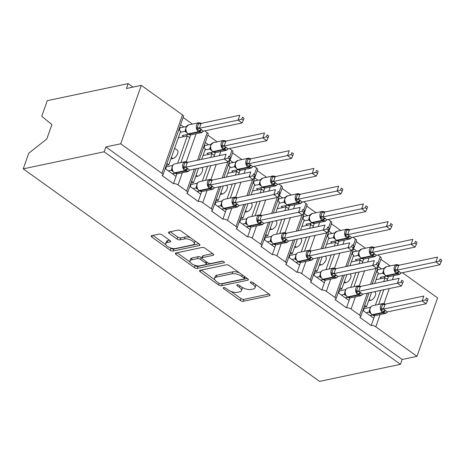 <?xml version="1.0" encoding="UTF-8"?>
<svg xmlns="http://www.w3.org/2000/svg" width="465" height="465" viewBox="0 0 465 465"><rect width="100%" height="100%" fill="white"/><g stroke="black" fill="none" stroke-linecap="round" stroke-linejoin="round"><path stroke-width="0.7" d="M223.648 287.632A1.564 0.657 -160.6 0 0 223.258 287.893A1.564 0.657 -160.6 0 0 223.712 288.626L240.236 300.483A2.238 0.942 -160.6 0 0 243.253 301.291L269.479 295.763A2.238 0.942 -160.6 0 0 270.031 295.391A2.238 0.942 -160.6 0 0 269.38 294.339L252.855 282.488A1.564 0.657 -160.6 0 0 250.745 281.918A1.564 0.657 -160.6 0 0 250.362 282.179A1.564 0.657 -160.6 0 0 250.815 282.918L252.954 284.452A7.149 3.011 -160.6 0 1 255.035 287.806A7.149 3.011 -160.6 0 1 253.268 289.003L251.083 289.463A7.149 3.011 -160.6 0 1 241.445 286.876L239.306 285.341A1.564 0.657 -160.6 0 0 237.197 284.778A1.564 0.657 -160.6 0 0 236.807 285.039A1.564 0.657 -160.6 0 0 237.266 285.772L239.405 287.306A7.149 3.011 -160.6 0 1 241.486 290.666A7.149 3.011 -160.6 0 1 239.719 291.857L237.534 292.316A7.149 3.011 -160.6 0 1 227.891 289.73L225.752 288.195A1.564 0.657 -160.6 0 0 223.648 287.632M162.093 234.895A2.238 0.942 -160.6 0 0 159.082 234.087L151.724 235.633A2.238 0.942 -160.6 0 0 151.172 236.011A2.238 0.942 -160.6 0 0 151.822 237.057L170.173 250.222A2.238 0.942 -160.6 0 0 173.189 251.03L199.415 245.503A2.238 0.942 -160.6 0 0 199.967 245.131A2.238 0.942 -160.6 0 0 199.316 244.079L180.966 230.913A2.238 0.942 -160.6 0 0 177.95 230.105L169.062 231.983A2.238 0.942 -160.6 0 0 168.51 232.355A2.238 0.942 -160.6 0 0 169.161 233.401L177.014 239.039A2.238 0.942 -160.6 0 0 180.031 239.847L184.436 238.917A5.981 2.517 -160.6 0 1 191.074 240.225A5.981 2.517 -160.6 0 1 194.236 243.887A5.981 2.517 -160.6 0 1 192.754 244.886L175.491 248.525A5.981 2.517 -160.6 0 1 168.853 247.211A5.981 2.517 -160.6 0 1 165.691 243.555A5.981 2.517 -160.6 0 1 167.168 242.556L170.051 241.951A2.238 0.942 -160.6 0 0 170.603 241.573A2.238 0.942 -160.6 0 0 169.952 240.527L162.093 234.895M400.441 364.333L104.154 151.793L23.25 168.847L319.536 381.387L400.441 364.333L402.155 359.468L417 356.335L375.807 326.785A3.418 1.436 -160.6 0 0 371.204 325.552L359.794 317.368A3.418 1.436 19.4 0 0 360.637 316.799A3.418 1.436 19.4 0 0 359.643 315.194L351.087 309.056A3.418 1.436 -160.6 0 0 346.483 307.818L335.079 299.634A3.418 1.436 19.4 0 0 335.922 299.065A3.418 1.436 19.4 0 0 334.928 297.461L326.372 291.322A3.418 1.436 -160.6 0 0 321.768 290.09L310.358 281.906A3.418 1.436 19.4 0 0 311.207 281.337A3.418 1.436 19.4 0 0 310.207 279.732L301.651 273.594A3.418 1.436 -160.6 0 0 297.048 272.356L285.644 264.172A3.418 1.436 19.4 0 0 286.487 263.603A3.418 1.436 19.4 0 0 285.493 261.998L276.937 255.86A3.418 1.436 -160.6 0 0 272.333 254.628L260.923 246.444A3.418 1.436 19.4 0 0 261.772 245.875A3.418 1.436 19.4 0 0 260.778 244.27L252.222 238.132A3.418 1.436 -160.6 0 0 247.618 236.894L236.208 228.716A3.418 1.436 19.4 0 0 237.051 228.141A3.418 1.436 19.4 0 0 236.057 226.536L227.501 220.404A3.418 1.436 -160.6 0 0 222.898 219.166L211.494 210.982A3.418 1.436 19.4 0 0 212.336 210.413A3.418 1.436 19.4 0 0 211.343 208.808L202.787 202.67A3.418 1.436 -160.6 0 0 198.183 201.438L186.773 193.254A3.418 1.436 19.4 0 0 187.622 192.684A3.418 1.436 19.4 0 0 186.622 191.08L178.066 184.942A3.418 1.436 -160.6 0 0 173.462 183.704L162.058 175.52A3.418 1.436 19.4 0 0 162.901 174.95A3.418 1.436 19.4 0 0 161.907 173.346L120.714 143.795L141.29 85.357L126.445 88.484L128.16 83.613L133.019 87.1M200.095 270.334A2.238 0.942 -160.6 0 0 199.537 270.706A2.238 0.942 -160.6 0 0 200.188 271.752L218.544 284.917A2.238 0.942 -160.6 0 0 221.555 285.725L247.781 280.197A2.238 0.942 -160.6 0 0 248.333 279.825A2.238 0.942 -160.6 0 0 247.682 278.773L229.332 265.614A2.238 0.942 -160.6 0 0 226.321 264.806L200.095 270.334M194.358 267.573L176.008 254.407A2.238 0.942 -160.6 0 1 175.357 253.355A2.238 0.942 -160.6 0 1 175.91 252.983L202.136 247.456A2.238 0.942 -160.6 0 1 205.146 248.264L213.005 253.896A2.238 0.942 -160.6 0 1 213.656 254.948A2.238 0.942 -160.6 0 1 213.098 255.32L202.467 257.564A2.238 0.942 -160.6 0 0 201.909 257.935A2.238 0.942 -160.6 0 0 202.56 258.988L207.774 262.725A2.238 0.942 -160.6 0 0 210.785 263.533L221.857 261.196A1.564 0.657 -160.6 0 1 223.595 261.539A1.564 0.657 -160.6 0 1 224.421 262.498A1.564 0.657 -160.6 0 1 224.037 262.76L197.369 268.381A2.238 0.942 -160.6 0 1 194.358 267.573L195.044 265.62L194.277 265.067M183.785 127.055L180.577 124.754M192.429 124.103L183.152 117.447M190.656 134.897L189.691 137.634L187.314 135.931L177.682 163.279M189.691 137.634L180.897 162.605M174.637 148.254L177.322 150.178A5.01 2.587 125.7 0 1 177.177 154.671A5.01 2.587 125.7 0 1 172.893 158.536L170.864 158.96M187.314 135.931L178.31 137.826M176.933 173.858L173.462 183.704M176.037 176.398L165.145 168.586M208.506 144.789L205.298 142.482M217.143 141.837L207.867 135.181M215.371 152.625L214.406 155.362L212.028 153.659L210.692 157.455M207.582 166.296L202.397 181.013M214.406 155.362L213.906 156.775M210.796 165.616L205.611 180.333M201.56 167.563L202.037 167.912A5.01 2.587 125.7 0 1 201.891 172.405A5.01 2.587 125.7 0 1 197.608 176.264L195.585 176.694M212.028 153.659L203.025 155.554M201.653 191.586L198.183 201.438M200.752 194.132L189.859 186.314M233.221 162.518L230.012 160.216M241.864 159.565L232.587 152.909M240.085 170.353L239.126 173.096L236.749 171.387L235.412 175.183M232.297 184.024L227.112 198.741M239.126 173.096L238.626 174.509M235.511 183.35L230.332 198.067M226.275 185.297L226.757 185.64A5.01 2.587 125.7 0 1 226.612 190.133A5.01 2.587 125.7 0 1 222.328 193.998L220.3 194.422M236.749 171.387L227.745 173.288M226.368 209.314L222.898 219.166M225.473 211.86L214.58 204.048M257.941 180.246L254.733 177.944M266.579 177.293L257.302 170.643M264.806 188.087L263.841 190.824L261.464 189.121L260.127 192.917M257.011 201.758L251.832 216.475M263.841 190.824L263.341 192.237M260.231 201.078L255.047 215.795M250.99 203.025L251.472 203.374A5.01 2.587 125.7 0 1 251.327 207.867A5.01 2.587 125.7 0 1 247.043 211.726L245.014 212.156M261.464 189.121L252.46 191.016M251.083 227.048L247.618 236.894M250.187 229.594L239.295 221.776M282.656 197.98L279.448 195.678M291.299 195.027L282.023 188.371M289.521 205.815L288.556 208.558L286.178 206.849L284.847 210.645M281.732 219.486L276.547 234.203M288.556 208.558L288.062 209.971M284.946 218.812L279.761 233.529M275.71 220.759L276.193 221.102A5.01 2.587 125.7 0 1 276.047 225.595A5.01 2.587 125.7 0 1 271.763 229.46L269.735 229.884M286.178 206.849L277.175 208.75M275.803 244.776L272.333 254.628M274.908 247.322L264.01 239.51M307.377 215.708L304.162 213.406M316.014 212.755L306.737 206.1M314.241 223.549L313.276 226.286L310.899 224.583L309.562 228.379M306.447 237.22L301.268 251.937M313.276 226.286L312.776 227.699M309.667 236.54L304.482 251.257M300.425 238.487L300.907 238.83A5.01 2.587 125.7 0 1 300.762 243.329A5.01 2.587 125.7 0 1 296.478 247.188L294.45 247.618M310.899 224.583L301.895 226.478M300.518 262.51L297.048 272.356M299.623 265.05L288.73 257.238M332.091 233.442L328.883 231.14M340.735 230.489L331.452 223.834M338.956 241.277L337.991 244.015L335.614 242.312L334.277 246.107M331.167 254.948L325.982 269.665M337.991 244.015L337.497 245.433M334.382 254.274L329.197 268.985M325.145 256.221L325.622 256.564A5.01 2.587 125.7 0 1 325.477 261.057A5.01 2.587 125.7 0 1 321.193 264.922L319.17 265.346M335.614 242.312L326.61 244.212M325.238 280.238L321.768 290.09M324.338 282.784L313.445 274.966M356.806 251.17L353.598 248.868M365.449 248.217L356.173 241.562M363.676 259.011L362.712 261.749L360.334 260.045L358.997 263.841M355.882 272.682L350.697 287.393M362.712 261.749L362.212 263.161M359.096 272.002L353.917 286.719M349.86 273.949L350.343 274.292A5.01 2.587 125.7 0 1 350.197 278.785A5.01 2.587 125.7 0 1 345.914 282.65L343.885 283.075M360.334 260.045L351.331 261.94M349.953 297.972L346.483 307.818M349.058 300.512L338.165 292.7M166.929 163.517L168.789 164.854L180.658 131.153L178.793 129.816M191.644 181.251L193.504 182.588L198.578 168.196M201.688 159.35L205.373 148.887L203.513 147.55M216.359 198.979L218.225 200.316L223.293 185.924M226.409 177.084L230.094 166.615L228.228 165.278M241.079 216.713L242.939 218.05L248.008 203.653M251.123 194.812L254.808 184.349L252.948 183.012M265.794 234.441L267.66 235.778L272.728 221.387M275.838 212.546L279.529 202.077L277.663 200.741M290.515 252.175L292.375 253.512L297.443 239.115M300.559 230.274L304.244 219.806L302.384 218.474M315.229 269.903L317.095 271.24L322.164 256.849M325.273 248.008L328.958 237.539L327.098 236.203M339.95 287.637L341.81 288.968L346.878 274.577M349.994 265.736L353.679 255.268L351.813 253.931M381.527 268.904L378.318 266.602M390.164 265.951L380.887 259.296M388.391 276.739L387.426 279.477L385.049 277.774L383.712 281.569M380.603 290.41L375.418 305.127M387.426 279.477L386.926 280.889M383.817 289.73L378.632 304.447M374.581 291.677L375.057 292.026A5.01 2.587 125.7 0 1 374.912 296.519A5.01 2.587 125.7 0 1 370.628 300.378L368.6 300.809M385.049 277.774L376.046 279.674M374.668 315.7L371.204 325.552M373.773 318.246L362.88 310.428M364.665 305.366L366.525 306.702L371.593 292.311M374.709 283.47L378.394 273.002L376.534 271.665M141.29 85.357L182.489 114.907A3.418 1.436 19.4 0 1 183.483 116.512L162.901 174.95M204.693 130.834L207.204 132.635A3.418 1.436 19.4 0 1 208.198 134.24L199.171 159.884M229.408 148.567L231.925 150.369A3.418 1.436 19.4 0 1 232.919 151.968L223.886 177.613M254.128 166.296L256.639 168.097A3.418 1.436 19.4 0 1 257.633 169.702L248.601 195.346M278.843 184.03L281.354 185.826A3.418 1.436 19.4 0 1 282.354 187.43L273.321 213.075M303.564 201.758L306.075 203.56A3.418 1.436 19.4 0 1 307.069 205.164L298.036 230.809M328.278 219.486L330.789 221.288A3.418 1.436 19.4 0 1 331.783 222.892L322.757 248.537M352.999 237.22L355.51 239.022A3.418 1.436 19.4 0 1 356.504 240.626L347.471 266.265M377.714 254.948L380.225 256.75A3.418 1.436 19.4 0 1 381.219 258.354L372.192 283.999M402.428 272.682L437.582 297.896L417 356.335M104.154 151.793L105.869 146.923L120.714 143.795M105.869 146.923L402.155 359.468M166.272 165.389L168.789 164.854M190.987 183.117L193.504 182.588M215.702 200.851L218.225 200.316M240.422 218.579L242.939 218.05M265.137 236.307L267.66 235.778M289.858 254.041L292.375 253.512M314.573 271.769L317.095 271.24M339.287 289.503L341.81 288.968M23.25 168.847L28.754 153.212L46.82 138.989L51.894 124.574L41.757 116.297L47.261 100.667L128.16 83.613M364.008 307.231L366.525 306.702M241.486 290.666L242.172 288.719A7.149 3.011 -160.6 0 0 241.905 287.19M255.035 287.806L255.721 285.859A7.149 3.011 -160.6 0 0 255.471 284.365M230.902 291.346L240.922 298.536A2.238 0.942 -160.6 0 0 243.939 299.344L268.991 294.06M221.235 283.772A2.238 0.942 -160.6 0 0 222.241 283.778L247.299 278.5M201.264 270.084L214.784 279.785M218.87 283.261A1.564 0.657 -160.6 0 0 220.98 283.824L244.003 278.977A1.564 0.657 -160.6 0 0 244.387 278.715A1.564 0.657 -160.6 0 0 243.933 277.977L241.678 276.361A7.149 3.011 -160.6 0 0 232.041 273.775L216.301 277.094A7.149 3.011 -160.6 0 0 214.534 278.285A7.149 3.011 -160.6 0 0 216.614 281.645L218.87 283.261M239.353 272.798A7.149 3.011 -160.6 0 0 232.727 271.827L232.041 273.775M214.534 278.285L215.219 276.338A7.149 3.011 -160.6 0 1 216.986 275.141L232.727 271.827M190.139 262.103L177.084 252.733M212.615 253.617L203.153 255.616A2.238 0.942 -160.6 0 0 202.595 255.988L201.909 257.935M222.723 261.231L198.055 266.433L197.369 268.381M191.429 259.889A5.981 2.517 -160.6 0 0 189.947 260.888A5.981 2.517 -160.6 0 0 193.109 264.544A5.981 2.517 -160.6 0 0 199.747 265.858L205.832 264.573A2.238 0.942 -160.6 0 0 206.384 264.201A2.238 0.942 -160.6 0 0 205.733 263.155L200.52 259.418A2.238 0.942 -160.6 0 0 197.509 258.604L191.429 259.889L192.115 257.941A5.981 2.517 -160.6 0 0 190.633 258.941L189.947 260.888M206.384 264.201L207.07 262.254A2.238 0.942 -160.6 0 0 207.076 262.225M192.115 257.941L198.195 256.657A2.238 0.942 -160.6 0 1 201.206 257.465L201.903 257.965M195.044 265.62A2.238 0.942 -160.6 0 0 198.055 266.433M165.691 243.555L166.377 241.608A5.981 2.517 -160.6 0 1 167.853 240.608L169.562 240.248M194.236 243.887L194.922 241.94A5.981 2.517 -160.6 0 0 194.789 240.835M190.394 237.679A5.981 2.517 -160.6 0 0 185.122 236.97L184.436 238.917M170.237 231.733L177.7 237.092A2.238 0.942 -160.6 0 0 180.716 237.9L185.122 236.97M170.219 247.816L170.858 248.275A2.238 0.942 -160.6 0 0 173.875 249.083L198.927 243.8M152.898 235.389L165.825 244.66M386.985 312.085A2.505 0.442 -150.6 0 0 387.13 312.259L385.886 313.334L380.771 309.667L382.916 303.581L384.695 303.877M425.76 299.908L427.347 301.041L428.033 299.094L426.446 297.96L425.76 299.908L422.127 300.919L426.091 303.761L387.299 311.939L383.334 309.097L422.127 300.919L423.842 296.054L385.113 304.215L383.398 309.086M426.446 297.96L428.033 299.094M382.916 303.581L385.113 304.215M366.089 312.73L369.041 312.108L369.646 309.742M363.345 310.765L364.095 308.644L370.39 307.319M363.63 308.312L364.095 308.644M370.053 315.572L372.43 315.072M370.634 313.393L369.041 312.108M369.704 310.556L370.163 312.532L372.308 314.985A1.139 0.587 -54.3 0 0 372.628 315.038A4.894 3.65 78.1 0 0 375.11 315.636L372.308 314.985M369.105 312.096L370.094 311.922M385.886 313.334L387.299 311.939M380.771 309.667L383.334 309.097M426.091 303.761L427.347 301.041M371.163 315.34L370.872 316.165M400.708 273.124A2.505 0.442 29.4 0 0 400.853 273.298L399.604 274.373L394.494 270.706L396.639 264.62L398.418 264.916M439.483 260.946L441.064 262.08L441.75 260.133L440.169 258.999L439.483 260.946L435.85 261.958L397.052 270.136L401.016 272.978L439.809 264.8L435.85 261.958L437.565 257.093L398.836 265.253L397.122 270.124M440.169 258.999L441.75 260.133M396.639 264.62L398.836 265.253M381.602 278.5L380.062 277.396L386.148 276.111M384.352 274.431L382.765 273.147L383.369 270.781M377.987 274.158L382.765 273.147M376.999 271.996L377.813 269.683L384.113 268.357M377.348 269.351L377.813 269.683M383.422 271.595L383.881 273.577L385.549 275.687A1.139 0.587 -54.3 0 0 385.874 275.733L386.345 276.076A4.894 3.65 78.1 0 0 388.833 276.675L399.22 274.49A4.894 3.65 -101.9 0 1 396.738 273.885L386.345 276.076A1.139 0.587 125.7 0 1 386.026 276.024L388.833 276.675M383.811 272.961L382.829 273.135M397.052 270.136L394.494 270.706M401.016 272.978L399.604 274.373M441.064 262.08L439.809 264.8M384.886 276.379L384.34 277.925M375.987 255.39A2.505 0.442 29.4 0 0 376.133 255.57L374.889 256.639L369.774 252.977L371.919 246.886L373.703 247.188M414.763 243.212L416.349 244.352L417.035 242.405L415.448 241.271L414.763 243.212L411.13 244.23L372.337 252.408L376.301 255.25L415.094 247.072L411.13 244.23L412.844 239.359L374.116 247.519L372.401 252.39M415.448 241.271L417.035 242.405M371.919 246.886L374.116 247.519M356.882 260.772L355.341 259.662L361.433 258.383M359.637 256.703L358.044 255.419L358.649 253.053M353.272 256.424L358.044 255.419M352.284 254.268L353.098 251.954L359.393 250.623M352.633 251.617L353.098 251.954M358.707 253.867L359.166 255.843L360.834 257.953A1.139 0.587 -54.3 0 0 361.154 258.005L361.63 258.342A4.894 3.65 78.1 0 0 364.112 258.947L374.505 256.756A4.894 3.65 -101.9 0 1 372.023 256.157L361.63 258.342A1.139 0.587 125.7 0 1 361.311 258.296L364.112 258.947M359.096 255.227L358.114 255.401M372.337 252.408L369.774 252.977M376.301 255.25L374.889 256.639M416.349 244.352L415.094 247.072M360.166 258.65L359.625 260.191M351.273 237.662A2.505 0.442 29.4 0 0 351.418 237.836L350.168 238.911L345.059 235.244L347.204 229.158L348.983 229.46M390.048 225.484L391.629 226.618L392.315 224.671L390.734 223.537L390.048 225.484L386.415 226.502L347.617 234.674L351.581 237.516L390.373 229.338L386.415 226.502L388.13 221.631L349.401 229.791L347.686 234.662M390.734 223.537L392.315 224.671M347.204 229.158L349.401 229.791M332.167 243.038L330.627 241.934L336.712 240.649M334.922 238.969A2.505 1.296 -54.3 0 0 334.916 238.969L333.329 237.691L333.934 235.319M328.552 238.696L333.329 237.691M327.563 236.54L328.383 234.221L334.678 232.895M327.912 233.889L328.383 234.221M333.986 236.139L334.445 238.109L336.119 240.225A1.139 0.587 -54.3 0 0 336.439 240.271L336.91 240.614A4.894 3.65 78.1 0 0 339.398 241.219L349.79 239.027A4.894 3.65 -101.9 0 1 347.303 238.423L336.91 240.614A1.139 0.587 125.7 0 1 336.59 240.568L339.398 241.219M334.376 237.499L333.393 237.673M347.617 234.674L345.059 235.244M351.581 237.516L350.168 238.911M391.629 226.618L390.373 229.338M335.451 240.917L334.905 242.463M326.558 219.928A2.505 0.442 29.4 0 0 326.697 220.108L325.454 221.183L320.344 217.515L322.483 211.43L324.268 211.726M365.333 207.75L366.914 208.89L367.6 206.942L366.013 205.809L365.333 207.75L361.694 208.768L322.902 216.946L326.866 219.788L365.659 211.61L361.694 208.768L363.409 203.897L324.686 212.063L322.972 216.928M366.013 205.809L367.6 206.942M322.483 211.43L324.686 212.063M307.452 225.31L305.912 224.206L311.998 222.921M310.202 221.241L308.609 219.957L309.219 217.591M303.837 220.962L308.609 219.957M302.849 218.806L303.662 216.492L309.957 215.161M303.197 216.155L303.662 216.492M309.272 218.405L309.731 220.381L311.399 222.491A1.139 0.587 -54.3 0 0 311.719 222.543L312.195 222.886A4.894 3.65 78.1 0 0 314.683 223.485L325.07 221.294A4.894 3.65 -101.9 0 1 322.588 220.695L312.195 222.886A1.139 0.587 125.7 0 1 311.875 222.834L314.683 223.485M309.661 219.765L308.679 219.939M322.902 216.946L320.344 217.515M326.866 219.788L325.454 221.183M366.914 208.89L365.659 211.61M310.73 223.188L310.19 224.729M301.837 202.199A2.505 0.442 29.4 0 0 301.983 202.38L300.733 203.449L295.624 199.781L297.769 193.696L299.547 193.998M340.613 190.022L342.194 191.156L342.879 189.214L341.298 188.075L340.613 190.022L336.98 191.039L298.181 199.212L302.145 202.054L340.938 193.882L336.98 191.039L338.694 186.169L299.966 194.329L298.251 199.2M341.298 188.075L342.879 189.214M297.769 193.696L299.966 194.329M282.732 207.576L281.191 206.472L287.283 205.187M285.487 203.507L283.894 202.229L284.499 199.857M279.122 203.234L283.894 202.229M278.128 201.078L278.948 198.758L285.243 197.433M278.477 198.427L278.948 198.758M284.551 200.677L285.01 202.647L286.684 204.763A1.139 0.587 -54.3 0 0 287.004 204.809L287.48 205.152A4.894 3.65 78.1 0 0 289.962 205.757L300.355 203.565A4.894 3.65 -101.9 0 1 297.867 202.961L287.48 205.152A1.139 0.587 125.7 0 1 287.155 205.106L289.962 205.757M284.94 202.037L283.958 202.211M298.181 199.212L295.624 199.781M302.145 202.054L300.733 203.449M342.194 191.156L340.938 193.882M286.016 205.454L285.469 207.001M362.27 294.351A2.505 0.442 -150.6 0 0 362.415 294.531L361.166 295.601L356.056 291.939L358.201 285.847L359.98 286.149M401.045 282.174L402.626 283.313L403.312 281.366L401.731 280.226L401.045 282.174L397.412 283.191L401.371 286.033L362.578 294.211L358.614 291.369L397.412 283.191L399.127 278.32L360.398 286.481L358.684 291.352M401.731 280.226L403.312 281.366M358.201 285.847L360.398 286.481M341.374 295.002L344.327 294.38L344.931 292.014M338.63 293.031L339.374 290.916L345.675 289.585M338.909 290.579L339.374 290.916M345.332 297.844L347.71 297.344M345.914 295.664A2.505 1.296 125.7 0 1 345.919 295.664L344.327 294.38M344.983 292.828L345.443 294.798L347.588 297.257A1.139 0.587 -54.3 0 0 347.907 297.304A4.894 3.65 78.1 0 0 350.395 297.908L347.588 297.257M344.391 294.362L345.373 294.188M361.166 295.601L362.578 294.211M356.056 291.939L358.614 291.369M401.371 286.033L402.626 283.313M346.448 297.612L346.158 298.431M337.555 276.623A2.505 0.442 -150.6 0 0 337.695 276.797L336.451 277.872L331.342 274.205L333.481 268.119L335.265 268.421M376.325 264.445L377.911 265.579L378.597 263.632L377.01 262.498L376.325 264.445L372.692 265.463L376.656 268.299L337.863 276.477L333.899 273.635L372.692 265.463L374.406 260.592L335.684 268.753L333.969 273.623M377.01 262.498L378.597 263.632M333.481 268.119L335.684 268.753M316.653 277.274L319.606 276.646L320.211 274.28M313.916 275.303L314.66 273.182L320.955 271.856M314.195 272.85L314.66 273.182M320.618 280.11L322.995 279.61M321.199 277.931L319.606 276.646M320.269 275.1L320.728 277.076L322.873 279.529A1.139 0.587 -54.3 0 0 323.192 279.575A4.894 3.65 78.1 0 0 325.674 280.18L322.873 279.529M319.676 276.634L320.658 276.46M336.451 277.872L337.863 276.477M331.342 274.205L333.899 273.635M376.656 268.299L377.911 265.579M321.728 279.878L321.437 280.703M312.835 258.889A2.505 0.442 -150.6 0 0 312.98 259.069L311.73 260.144L306.621 256.477L308.766 250.391L310.544 250.687M351.61 246.712L353.191 247.851L353.877 245.904L352.296 244.77L351.61 246.712L347.977 247.729L351.935 250.571L313.143 258.749L309.178 255.907L347.977 247.729L349.692 242.858L310.963 251.024L309.248 255.89M352.296 244.77L353.877 245.904M308.766 250.391L310.963 251.024M291.939 259.54L294.891 258.918L295.496 256.552M289.195 257.575L289.945 255.454L296.24 254.123M289.474 255.116L289.945 255.454M295.897 262.382L298.28 261.882M296.484 260.202L294.891 258.918M295.548 257.366L296.007 259.336L298.152 261.795A1.139 0.587 -54.3 0 0 298.478 261.847A4.894 3.65 78.1 0 0 300.96 262.446L298.152 261.795M294.955 258.9L295.938 258.726M311.73 260.144L313.143 258.749M306.621 256.477L309.178 255.907M351.935 250.571L353.191 247.851M297.013 262.15L296.722 262.969M288.12 241.161A2.505 0.442 -150.6 0 0 288.259 241.341L287.015 242.41L281.906 238.743L284.051 232.657L285.83 232.959M326.895 228.983L328.476 230.117L329.162 228.17L327.581 227.036L326.895 228.983L323.256 230.001L327.221 232.843L288.428 241.015L284.464 238.173L323.256 230.001L324.977 225.13L286.248 233.291L284.534 238.161M327.581 227.036L329.162 228.17M284.051 232.657L286.248 233.291M267.224 241.812L270.177 241.19L270.781 238.818M264.48 239.841L265.224 237.72L271.525 236.394M264.759 237.388L265.224 237.72M271.182 244.654L273.56 244.148M271.763 242.468L270.177 241.19M270.833 239.638L271.293 241.614L273.437 244.067A1.139 0.587 -54.3 0 0 273.757 244.113A4.894 3.65 78.1 0 0 276.245 244.718L273.437 244.067M270.241 241.172L271.223 240.998M287.015 242.41L288.428 241.015M281.906 238.743L284.464 238.173M327.221 232.843L328.476 230.117M272.292 244.416L272.008 245.241M277.123 184.471A2.505 0.442 29.4 0 0 277.262 184.646L276.018 185.721L270.909 182.053L273.054 175.968L274.832 176.264M315.898 172.294L317.479 173.428L318.165 171.48L316.584 170.347L315.898 172.294L312.265 173.306L273.467 181.484L277.431 184.326L316.223 176.148L312.265 173.306L313.98 168.435L275.251 176.601L273.536 181.472M316.584 170.347L318.165 171.48M273.054 175.968L275.251 176.601M258.017 189.848L256.477 188.744L262.562 187.459M260.766 185.779L259.179 184.495L259.784 182.129M254.402 185.5L259.179 184.495M253.413 183.344L254.227 181.03L260.528 179.705M253.762 180.693L254.227 181.03M259.836 182.943L260.295 184.919L261.964 187.035A1.139 0.587 -54.3 0 0 262.283 187.081L262.76 187.424A4.894 3.65 78.1 0 0 265.248 188.023L275.635 185.831A4.894 3.65 -101.9 0 1 273.153 185.233L262.76 187.424A1.139 0.587 125.7 0 1 262.44 187.372L265.248 188.023M260.226 184.303L259.243 184.483M273.467 181.484L270.909 182.053M277.431 184.326L276.018 185.721M317.479 173.428L316.223 176.148M261.301 187.726L260.755 189.272M263.399 223.433A2.505 0.442 -150.6 0 0 263.545 223.607L262.301 224.682L257.186 221.015L259.331 214.929L261.109 215.225M302.174 211.255L303.761 212.389L304.441 210.442L302.86 209.308L302.174 211.255L298.542 212.267L302.506 215.109L263.707 223.287L259.749 220.445L298.542 212.267L300.256 207.396L261.528 215.562L259.813 220.433M302.86 209.308L304.441 210.442M259.331 214.929L261.528 215.562M242.503 224.078L245.456 223.456L246.061 221.09M239.76 222.113L240.51 219.992L246.805 218.666M240.045 219.654L240.51 219.992M246.467 226.92L248.845 226.42M247.049 224.74L245.456 223.456M246.119 221.904L246.578 223.88L248.723 226.333A1.139 0.587 -54.3 0 0 249.042 226.385A4.894 3.65 78.1 0 0 251.524 226.984L248.723 226.333M245.52 223.444L246.508 223.264M262.301 224.682L263.707 223.287M257.186 221.015L259.749 220.445M302.506 215.109L303.761 212.389M247.578 226.688L247.287 227.513M252.402 166.737A2.505 0.442 29.4 0 0 252.547 166.918L251.303 167.987L246.188 164.325L248.333 158.234L250.112 158.536M291.177 154.56L292.764 155.694L293.45 153.752L291.863 152.613L291.177 154.56L287.544 155.577L248.752 163.75L252.716 166.598L291.509 158.42L287.544 155.577L289.259 150.707L250.53 158.867L248.816 163.738M291.863 152.613L293.45 153.752M248.333 158.234L250.53 158.867M233.296 172.114L231.756 171.01L237.848 169.725M236.051 168.045L234.459 166.766L235.063 164.395M229.687 167.772L234.459 166.766M228.699 165.616L229.512 163.302L235.807 161.971M229.047 162.965L229.512 163.302M235.121 165.215L235.581 167.191L237.249 169.301A1.139 0.587 -54.3 0 0 237.569 169.353L238.045 169.69A4.894 3.65 78.1 0 0 240.527 170.295L250.92 168.103A4.894 3.65 -101.9 0 1 248.438 167.499L238.045 169.69A1.139 0.587 125.7 0 1 237.725 169.644L240.527 170.295M235.511 166.575L234.523 166.749M248.752 163.75L246.188 164.325M252.716 166.598L251.303 167.987M292.764 155.694L291.509 158.42M236.58 169.992L236.04 171.539M238.685 205.699A2.505 0.442 -150.6 0 0 238.83 205.879L237.58 206.948L232.471 203.286L234.616 197.195L236.394 197.497M277.46 193.521L279.041 194.655L279.727 192.713L278.146 191.574L277.46 193.521L273.827 194.539L277.785 197.381L238.993 205.559L235.028 202.711L273.827 194.539L275.542 189.668L236.813 197.828L235.098 202.699M278.146 191.574L279.727 192.713M234.616 197.195L236.813 197.828M217.789 206.35L220.741 205.728L221.346 203.356M215.045 204.379L215.789 202.263L222.09 200.932M215.324 201.926L215.789 202.263M221.747 209.192L224.124 208.686M222.328 207.006L220.741 205.728M221.398 204.176L221.857 206.152L224.002 208.605A1.139 0.587 -54.3 0 0 224.322 208.651A4.894 3.65 78.1 0 0 226.81 209.256L224.002 208.605M220.805 205.71L221.788 205.536M237.58 206.948L238.993 205.559M232.471 203.286L235.028 202.711M277.785 197.381L279.041 194.655M222.863 208.954L222.572 209.779M227.687 149.009A2.505 0.442 29.4 0 0 227.833 149.184L226.583 150.259L221.474 146.591L223.619 140.506L225.397 140.802M266.462 136.832L268.043 137.966L268.729 136.018L267.148 134.885L266.462 136.832L262.83 137.843L224.031 146.022L227.995 148.864L266.788 140.686L262.83 137.843L264.544 132.978L225.816 141.139L224.101 146.01M267.148 134.885L268.729 136.018M223.619 140.506L225.816 141.139M208.582 154.386L207.041 153.281L213.127 151.997M211.337 150.317A2.505 1.296 -54.3 0 0 211.331 150.317L209.744 149.032L210.349 146.667M204.966 150.038L209.744 149.032M203.978 147.882L204.792 145.568L211.093 144.243M204.327 145.237L204.792 145.568M210.401 147.481L210.86 149.457L212.528 151.573A1.139 0.587 -54.3 0 0 212.854 151.619L213.325 151.962A4.894 3.65 78.1 0 0 215.812 152.561L226.205 150.375A4.894 3.65 -101.9 0 1 223.717 149.771L213.325 151.962A1.139 0.587 125.7 0 1 213.005 151.91L215.812 152.561M210.79 148.841L209.808 149.021M224.031 146.022L221.474 146.591M227.995 148.864L226.583 150.259M268.043 137.966L266.788 140.686M211.866 152.264L211.319 153.81M213.964 187.97A2.505 0.442 -150.6 0 0 214.109 188.145L212.865 189.22L207.75 185.552L209.895 179.467L211.68 179.763M252.739 175.793L254.326 176.927L255.012 174.98L253.425 173.846L252.739 175.793L249.106 176.805L253.07 179.647L214.278 187.825L210.314 184.983L249.106 176.805L250.821 171.94L212.092 180.1L210.378 184.971M253.425 173.846L255.012 174.98M209.895 179.467L212.092 180.1M193.068 188.616L196.021 187.994L196.625 185.628M190.325 186.651L191.074 184.529L197.369 183.204M190.609 184.192L191.074 184.529M197.032 191.458L199.409 190.958M197.613 189.278L196.021 187.994M196.683 186.442L197.143 188.418L199.287 190.871A1.139 0.587 -54.3 0 0 199.607 190.923A4.894 3.65 78.1 0 0 202.089 191.522L199.287 190.871M196.091 187.982L197.073 187.802M212.865 189.22L214.278 187.825M207.75 185.552L210.314 184.983M253.07 179.647L254.326 176.927M198.142 191.225L197.852 192.051M202.972 131.275A2.505 0.442 29.4 0 0 203.112 131.456L201.868 132.525L196.759 128.863L198.898 122.772L200.682 123.074M241.742 119.098L243.329 120.237L244.015 118.29L242.428 117.151L241.742 119.098L238.109 120.115L199.316 128.294L203.281 131.136L242.073 122.958L238.109 120.115L239.824 115.244L201.101 123.405L199.386 128.276M242.428 117.151L244.015 118.29M198.898 122.772L201.101 123.405M183.867 136.658L182.321 135.548L188.412 134.269M186.616 132.583A2.505 1.296 -54.3 0 0 186.616 132.589L185.024 131.304L185.628 128.939M180.251 132.31L185.024 131.304M179.263 130.154L180.077 127.84L186.372 126.509M179.612 127.503L180.077 127.84M185.686 129.752L186.145 131.729L187.814 133.839A1.139 0.587 -54.3 0 0 188.133 133.891L188.61 134.228A4.894 3.65 78.1 0 0 191.092 134.833L201.484 132.641A4.894 3.65 -101.9 0 1 199.003 132.043L188.61 134.228A1.139 0.587 125.7 0 1 188.29 134.182L191.092 134.833M186.076 131.113L185.093 131.287M199.316 128.294L196.759 128.863M203.281 131.136L201.868 132.525M243.329 120.237L242.073 122.958M187.145 134.53L186.605 136.076M189.249 170.237A2.505 0.442 -150.6 0 0 189.394 170.417L188.145 171.486L183.036 167.824L185.18 161.733L186.959 162.035M228.024 158.059L229.605 159.199L230.291 157.251L228.71 156.112L228.024 158.059L224.392 159.077L228.35 161.919L189.557 170.097L185.593 167.255L224.392 159.077L226.106 154.206L187.378 162.366L185.663 167.237M228.71 156.112L230.291 157.251M185.18 161.733L187.378 162.366M168.353 170.888L171.306 170.266L171.911 167.894M165.61 168.917L166.36 166.801L172.655 165.47M165.889 166.464L166.36 166.801M172.312 173.73L174.695 173.23M172.893 171.544A2.505 1.296 125.7 0 1 172.899 171.544L171.306 170.266M171.963 168.714L172.422 170.684L174.567 173.143A1.139 0.587 -54.3 0 0 174.887 173.189A4.894 3.65 78.1 0 0 177.374 173.794L174.567 173.143M171.37 170.248L172.352 170.074M188.145 171.486L189.557 170.097M183.036 167.824L185.593 167.255M228.35 161.919L229.605 159.199M173.428 173.492L173.137 174.317M224.072 287.608L223.712 288.626M251.176 281.895L250.815 282.918M237.627 284.749L237.266 285.772M182.489 114.907L161.907 173.346M196.085 133.781L186.279 161.628M182.361 172.742L178.066 184.942M207.204 132.635L197.486 160.239M194.37 169.08L186.622 191.08M220.799 151.509L219.352 155.63M216.237 164.47L210.994 179.362M207.082 190.47L202.787 202.67M231.925 150.369L229.669 156.763M227.815 162.029L222.2 177.967M219.091 186.808L211.343 208.808M245.52 169.243L244.067 173.358M240.957 182.204L235.714 197.09M231.797 208.204L227.501 220.404M256.639 168.097L254.384 174.491M252.53 179.763L246.921 195.701M243.805 204.542L236.057 226.536M270.235 186.971L268.787 191.092M265.672 199.933L260.429 214.818M256.517 225.932L252.222 238.132M281.354 185.826L279.105 192.225M277.25 197.491L271.636 213.429M268.52 222.27L260.778 244.27M294.955 204.705L293.502 208.82M290.387 217.661L285.144 232.552M281.232 243.666L276.937 255.86M306.075 203.56L303.819 209.953M301.965 215.225L296.35 231.163M293.241 240.004L285.493 261.998M319.67 222.433L318.217 226.554M315.107 235.395L309.864 250.28M305.953 261.394L301.651 273.594M330.789 221.288L328.54 227.687M326.68 232.953L321.071 248.891M317.955 257.732L310.207 279.732M344.385 240.167L342.938 244.282M339.822 253.123L334.579 268.014M330.667 279.128L326.372 291.322M355.51 239.022L353.255 245.415M351.401 250.681L345.786 266.625M342.676 275.466L334.928 297.461M369.105 257.895L367.652 262.016M364.543 270.857L359.3 285.743M355.382 296.856L351.087 309.056M380.225 256.75L377.975 263.149M376.115 268.415L370.506 284.353M367.391 293.194L359.643 315.194M393.82 275.623L392.373 279.744M389.257 288.585L384.014 303.476M380.103 314.584L375.807 326.785M370.628 300.378L369.129 299.303M345.914 282.65L344.414 281.575M321.193 264.922L319.699 263.847M296.478 247.188L294.979 246.113M271.763 229.46L270.264 228.385M247.043 211.726L245.543 210.651M222.328 193.998L220.829 192.923M197.608 176.264L196.114 175.189M172.893 158.536L171.393 157.461M239.934 285.795L239.405 287.306M253.489 282.941L252.954 284.452M269.834 294.752L269.479 295.763M243.939 299.344L243.253 301.291M240.922 298.536L240.236 300.483M248.136 279.186L247.781 280.197M222.241 283.778L221.555 285.725M219.079 283.394L218.544 284.917M200.741 270.194L200.188 271.752M244.468 276.466L243.933 277.977M242.213 274.85L241.678 276.361M216.986 275.141L216.301 277.094M176.555 252.844L176.008 254.407M213.458 254.309L213.098 255.32M203.153 255.616L202.467 257.564M224.287 262.051L224.037 262.76M206.262 261.638L205.733 263.155M201.206 257.465L200.52 259.418M198.195 256.657L197.509 258.604M170.405 240.94L170.051 241.951M167.853 240.608L167.168 242.556M180.716 237.9L180.031 239.847M177.7 237.092L177.014 239.039M169.713 231.843L169.161 233.401M199.77 244.491L199.415 245.503M173.875 249.083L173.189 251.03M170.858 248.275L170.173 250.222M152.375 235.499L151.822 237.057M387.729 311.846L385.502 313.451A4.894 3.65 -101.9 0 1 383.021 312.846A1.139 0.587 -54.3 0 0 383.881 312.16A2.505 1.296 125.7 0 1 385.77 310.643M385.293 310.3A2.505 1.296 125.7 0 0 383.404 311.817A1.139 0.587 125.7 0 1 382.544 312.503A4.894 3.65 -101.9 0 1 380.608 305.871A4.894 3.65 -101.9 0 1 383.009 303.529L372.616 305.714A4.894 3.65 78.1 0 0 370.221 308.062A4.894 3.65 78.1 0 0 372.151 314.695L372.628 315.038L383.021 312.846L382.544 312.503L372.151 314.695A1.139 0.587 125.7 0 1 371.831 314.648M369.047 312.073A2.505 1.569 -173.3 0 0 369.762 311.271M381.341 308.109A2.505 0.442 -150.6 0 0 383.422 309.045M382.625 304.453A2.505 1.569 -173.3 0 0 385.113 304.25M383.515 272.153L383.66 269.293L386.339 266.759A4.894 3.65 78.1 0 0 383.939 269.101A4.894 3.65 78.1 0 0 385.874 275.733L396.261 273.542A4.894 3.65 -101.9 0 1 394.332 266.91A4.894 3.65 -101.9 0 1 396.726 264.568L399.534 265.219M399.493 271.682A2.505 1.296 -54.3 0 0 397.598 273.199A1.139 0.587 125.7 0 1 396.738 273.885L396.261 273.542A1.139 0.587 -54.3 0 0 397.122 272.856A2.505 1.296 -54.3 0 1 399.017 271.339M383.48 272.31A2.505 1.569 6.7 0 1 382.765 273.112M398.831 265.288A2.505 1.569 6.7 0 1 396.349 265.492M397.145 270.084A2.505 0.442 29.4 0 1 395.058 269.148M358.794 254.419L358.939 251.559L361.619 249.025A4.894 3.65 78.1 0 0 359.224 251.373A4.894 3.65 78.1 0 0 361.154 258.005L371.547 255.814A4.894 3.65 -101.9 0 1 369.617 249.182A4.894 3.65 -101.9 0 1 372.012 246.834L374.813 247.485M374.773 253.954A2.505 1.296 -54.3 0 0 372.884 255.465A1.139 0.587 125.7 0 1 372.023 256.157L371.547 255.814A1.139 0.587 -54.3 0 0 372.407 255.128A2.505 1.296 -54.3 0 1 374.296 253.611M358.765 254.576A2.505 1.569 6.7 0 1 358.05 255.384M374.116 247.56A2.505 1.569 6.7 0 1 371.628 247.758M372.424 252.35A2.505 0.442 29.4 0 1 370.343 251.414M334.079 236.691L334.225 233.831L336.904 231.297A4.894 3.65 78.1 0 0 334.504 233.639A4.894 3.65 78.1 0 0 336.439 240.271L346.826 238.086A4.894 3.65 -101.9 0 1 344.896 231.454A4.894 3.65 -101.9 0 1 347.291 229.106L350.099 229.756M350.058 236.22A2.505 1.296 -54.3 0 0 348.163 237.737A1.139 0.587 125.7 0 1 347.303 238.423L346.826 238.086A1.139 0.587 -54.3 0 0 347.686 237.394A2.505 1.296 -54.3 0 1 349.581 235.877M334.044 236.848A2.505 1.569 6.7 0 1 333.335 237.65M349.395 229.826A2.505 1.569 6.7 0 1 346.913 230.03M347.71 234.622A2.505 0.442 29.4 0 1 345.623 233.686M309.359 218.963L309.51 216.103L312.184 213.563A4.894 3.65 78.1 0 0 309.789 215.911A4.894 3.65 78.1 0 0 311.719 222.543L322.111 220.352A4.894 3.65 -101.9 0 1 320.182 213.72A4.894 3.65 -101.9 0 1 322.576 211.372L325.384 212.023M325.337 218.492A2.505 1.296 -54.3 0 0 323.448 220.003A1.139 0.587 125.7 0 1 322.588 220.695L322.111 220.352A1.139 0.587 -54.3 0 0 322.972 219.666A2.505 1.296 -54.3 0 1 324.866 218.149M309.33 219.114A2.505 1.569 6.7 0 1 308.615 219.922M324.68 212.098A2.505 1.569 6.7 0 1 322.193 212.302M322.995 216.888A2.505 0.442 29.4 0 1 320.908 215.952M284.644 201.229L284.789 198.369L287.469 195.835A4.894 3.65 78.1 0 0 285.074 198.177A4.894 3.65 78.1 0 0 287.004 204.809L297.397 202.624A4.894 3.65 -101.9 0 1 295.461 195.992A4.894 3.65 -101.9 0 1 297.862 193.643L300.663 194.294M300.623 200.758A2.505 1.296 -54.3 0 0 298.728 202.275A1.139 0.587 125.7 0 1 297.867 202.961L297.397 202.624A1.139 0.587 -54.3 0 0 298.257 201.932A2.505 1.296 -54.3 0 1 300.146 200.421M284.615 201.386A2.505 1.569 6.7 0 1 283.9 202.188M299.966 194.37A2.505 1.569 6.7 0 1 297.478 194.568M298.274 199.16A2.505 0.442 29.4 0 1 296.188 198.224M363.008 294.118L360.788 295.717A4.894 3.65 -101.9 0 1 358.3 295.118A1.139 0.587 -54.3 0 0 359.16 294.426A2.505 1.296 125.7 0 1 361.055 292.915M360.578 292.572A2.505 1.296 125.7 0 0 358.684 294.083A1.139 0.587 125.7 0 1 357.823 294.775A4.894 3.65 -101.9 0 1 355.894 288.143A4.894 3.65 -101.9 0 1 358.288 285.795L347.901 287.986A4.894 3.65 78.1 0 0 345.501 290.334A4.894 3.65 78.1 0 0 347.436 296.966L347.907 297.304L358.3 295.118L357.823 294.775L347.436 296.966A1.139 0.587 125.7 0 1 347.111 296.914M344.333 294.345A2.505 1.569 -173.3 0 0 345.042 293.537M356.62 290.375A2.505 0.442 -150.6 0 0 358.707 291.311M357.911 286.719A2.505 1.569 -173.3 0 0 360.392 286.521M338.293 276.384L336.067 277.989A4.894 3.65 -101.9 0 1 333.585 277.384A1.139 0.587 -54.3 0 0 334.445 276.698A2.505 1.296 125.7 0 1 336.334 275.181M335.864 274.838A2.505 1.296 125.7 0 0 333.969 276.355A1.139 0.587 125.7 0 1 333.109 277.047A4.894 3.65 -101.9 0 1 331.179 270.415A4.894 3.65 -101.9 0 1 333.574 268.067L323.181 270.258A4.894 3.65 78.1 0 0 320.786 272.6A4.894 3.65 78.1 0 0 322.716 279.233L323.192 279.575L333.585 277.384L333.109 277.047L322.716 279.233A1.139 0.587 125.7 0 1 322.396 279.186M319.612 276.611A2.505 1.569 -173.3 0 0 320.327 275.809M331.905 272.647A2.505 0.442 -150.6 0 0 333.992 273.583M333.19 268.991A2.505 1.569 -173.3 0 0 335.678 268.787M313.579 258.656L311.352 260.255A4.894 3.65 -101.9 0 1 308.865 259.656A1.139 0.587 -54.3 0 0 309.725 258.964A2.505 1.296 125.7 0 1 311.62 257.453M311.143 257.11A2.505 1.296 125.7 0 0 309.254 258.627A1.139 0.587 125.7 0 1 308.394 259.313A4.894 3.65 -101.9 0 1 306.458 252.681A4.894 3.65 -101.9 0 1 308.859 250.333L298.466 252.524A4.894 3.65 78.1 0 0 296.066 254.872A4.894 3.65 78.1 0 0 298.001 261.504L298.478 261.847L308.865 259.656L308.394 259.313L298.001 261.504A1.139 0.587 125.7 0 1 297.681 261.452M294.897 258.883A2.505 1.569 -173.3 0 0 295.606 258.075M307.185 254.913A2.505 0.442 -150.6 0 0 309.272 255.849M308.475 251.263A2.505 1.569 -173.3 0 0 310.957 251.059M288.858 240.928L286.632 242.527A4.894 3.65 -101.9 0 1 284.15 241.922A1.139 0.587 -54.3 0 0 285.01 241.236A2.505 1.296 125.7 0 1 286.905 239.719M286.428 239.382A2.505 1.296 125.7 0 0 284.534 240.893A1.139 0.587 125.7 0 1 283.673 241.585A4.894 3.65 -101.9 0 1 281.744 234.953A4.894 3.65 -101.9 0 1 284.138 232.605L273.745 234.796A4.894 3.65 78.1 0 0 271.351 237.138A4.894 3.65 78.1 0 0 273.281 243.77L273.757 244.113L284.15 241.922L283.673 241.585L273.281 243.77A1.139 0.587 125.7 0 1 272.961 243.724M270.177 241.149A2.505 1.569 -173.3 0 0 270.892 240.347M282.47 237.185A2.505 0.442 -150.6 0 0 284.557 238.121M283.755 233.529A2.505 1.569 -173.3 0 0 286.242 233.331M259.923 183.501L260.075 180.641L262.754 178.101A4.894 3.65 78.1 0 0 260.354 180.449A4.894 3.65 78.1 0 0 262.283 187.081L272.676 184.89A4.894 3.65 -101.9 0 1 270.746 178.258A4.894 3.65 -101.9 0 1 273.141 175.915L275.948 176.566M275.908 183.03A2.505 1.296 -54.3 0 0 274.013 184.541A1.139 0.587 125.7 0 1 273.153 185.233L272.676 184.89A1.139 0.587 -54.3 0 0 273.536 184.204A2.505 1.296 -54.3 0 1 275.431 182.687M259.894 183.658A2.505 1.569 6.7 0 1 259.179 184.46M275.245 176.636A2.505 1.569 6.7 0 1 272.757 176.84M273.56 181.426A2.505 0.442 29.4 0 1 271.473 180.49M264.143 223.194L261.917 224.793A4.894 3.65 -101.9 0 1 259.429 224.194A1.139 0.587 -54.3 0 0 260.29 223.502A2.505 1.296 125.7 0 1 262.184 221.991M261.708 221.648A2.505 1.296 125.7 0 0 259.819 223.165A1.139 0.587 125.7 0 1 258.959 223.851A4.894 3.65 -101.9 0 1 257.023 217.219A4.894 3.65 -101.9 0 1 259.423 214.877L249.031 217.062A4.894 3.65 78.1 0 0 246.636 219.41A4.894 3.65 78.1 0 0 248.566 226.042L249.042 226.385L259.429 224.194L258.959 223.851L248.566 226.042A1.139 0.587 125.7 0 1 248.246 225.996M245.462 223.421A2.505 1.569 -173.3 0 0 246.177 222.619M257.755 219.451A2.505 0.442 -150.6 0 0 259.836 220.387M259.04 215.801A2.505 1.569 -173.3 0 0 261.528 215.597M235.209 165.767L235.354 162.907L238.034 160.373A4.894 3.65 78.1 0 0 235.639 162.721A4.894 3.65 78.1 0 0 237.569 169.353L247.961 167.162A4.894 3.65 -101.9 0 1 246.026 160.53A4.894 3.65 -101.9 0 1 248.426 158.181L251.228 158.832M251.187 165.296A2.505 1.296 -54.3 0 0 249.298 166.813A1.139 0.587 125.7 0 1 248.438 167.499L247.961 167.162A1.139 0.587 -54.3 0 0 248.822 166.47A2.505 1.296 -54.3 0 1 250.711 164.959M235.18 165.924A2.505 1.569 6.7 0 1 234.465 166.726M250.53 158.908A2.505 1.569 6.7 0 1 248.043 159.106M248.839 163.697A2.505 0.442 29.4 0 1 246.758 162.762M239.423 205.466L237.197 207.065A4.894 3.65 -101.9 0 1 234.715 206.46A1.139 0.587 -54.3 0 0 235.575 205.774A2.505 1.296 125.7 0 1 237.47 204.257M236.993 203.92A2.505 1.296 125.7 0 0 235.098 205.431A1.139 0.587 125.7 0 1 234.238 206.123A4.894 3.65 -101.9 0 1 232.308 199.491A4.894 3.65 -101.9 0 1 234.703 197.143L224.316 199.334A4.894 3.65 78.1 0 0 221.915 201.682A4.894 3.65 78.1 0 0 223.851 208.314L224.322 208.651L234.715 206.46L234.238 206.123L223.851 208.314A1.139 0.587 125.7 0 1 223.526 208.262M220.741 205.687A2.505 1.569 -173.3 0 0 221.456 204.885M233.035 201.723A2.505 0.442 -150.6 0 0 235.121 202.659M234.325 198.067A2.505 1.569 -173.3 0 0 236.807 197.869M210.494 148.039L210.639 145.179L213.319 142.639A4.894 3.65 78.1 0 0 210.918 144.987A4.894 3.65 78.1 0 0 212.854 151.619L223.241 149.428A4.894 3.65 -101.9 0 1 221.311 142.796A4.894 3.65 -101.9 0 1 223.706 140.453L226.513 141.104M226.472 147.568A2.505 1.296 -54.3 0 0 224.578 149.085A1.139 0.587 125.7 0 1 223.717 149.771L223.241 149.428A1.139 0.587 -54.3 0 0 224.101 148.742A2.505 1.296 -54.3 0 1 225.996 147.225M210.459 148.196A2.505 1.569 6.7 0 1 209.75 148.998M225.81 141.174A2.505 1.569 6.7 0 1 223.328 141.377M224.124 145.969A2.505 0.442 29.4 0 1 222.038 145.028M214.708 187.732L212.482 189.336A4.894 3.65 -101.9 0 1 210 188.732A1.139 0.587 -54.3 0 0 210.86 188.046A2.505 1.296 125.7 0 1 212.749 186.529M212.278 186.186A2.505 1.296 125.7 0 0 210.383 187.703A1.139 0.587 125.7 0 1 209.523 188.389A4.894 3.65 -101.9 0 1 207.593 181.757A4.894 3.65 -101.9 0 1 209.988 179.414L199.595 181.6A4.894 3.65 78.1 0 0 197.201 183.948A4.894 3.65 78.1 0 0 199.13 190.58L199.607 190.923L210 188.732L209.523 188.389L199.13 190.58A1.139 0.587 125.7 0 1 198.811 190.534M196.027 187.959A2.505 1.569 -173.3 0 0 196.742 187.157M208.32 183.989A2.505 0.442 -150.6 0 0 210.401 184.931M209.605 180.339A2.505 1.569 -173.3 0 0 212.092 180.135M185.773 130.305L185.919 127.445L188.598 124.911A4.894 3.65 78.1 0 0 186.203 127.259A4.894 3.65 78.1 0 0 188.133 133.891L198.526 131.7A4.894 3.65 -101.9 0 1 196.596 125.068A4.894 3.65 -101.9 0 1 198.991 122.719L201.798 123.37M201.752 129.84A2.505 1.296 -54.3 0 0 199.863 131.351A1.139 0.587 125.7 0 1 199.003 132.043L198.526 131.7A1.139 0.587 -54.3 0 0 199.386 131.008A2.505 1.296 -54.3 0 1 201.281 129.497M185.744 130.462A2.505 1.569 6.7 0 1 185.029 131.264M201.095 123.446A2.505 1.569 6.7 0 1 198.607 123.644M199.409 128.235A2.505 0.442 29.4 0 1 197.323 127.3M189.993 170.004L187.767 171.602A4.894 3.65 -101.9 0 1 185.279 171.004A1.139 0.587 -54.3 0 0 186.14 170.312A2.505 1.296 125.7 0 1 188.034 168.795M187.558 168.458A2.505 1.296 125.7 0 0 185.663 169.969A1.139 0.587 125.7 0 1 184.803 170.661A4.894 3.65 -101.9 0 1 182.873 164.029A4.894 3.65 -101.9 0 1 185.268 161.681L174.881 163.872A4.894 3.65 78.1 0 0 172.48 166.22A4.894 3.65 78.1 0 0 174.416 172.852L174.887 173.189L185.279 171.004L184.803 170.661L174.416 172.852A1.139 0.587 125.7 0 1 174.096 172.8M171.312 170.225A2.505 1.569 -173.3 0 0 172.021 169.423M183.599 166.261A2.505 0.442 -150.6 0 0 185.686 167.197M184.89 162.605A2.505 1.569 -173.3 0 0 187.372 162.407M369.076 292.84L360.637 316.799M344.356 275.111L335.922 299.065M319.641 257.378L311.207 281.337M294.926 239.649L286.487 263.603M270.206 221.915L261.772 245.875M245.491 204.187L237.051 228.141M220.77 186.453L212.336 210.413M196.056 168.725L187.622 192.684M245.038 276.878L244.387 278.715M385.502 313.451L375.11 315.636M385.811 304.18L383.009 303.529M369.791 311.114L369.774 311.329C369.443 308.237 370.39 306.365 372.616 305.714M396.726 264.568L386.339 266.759M401.446 272.885L399.22 274.49M385.549 275.687L386.026 276.024M372.012 246.834L361.619 249.025M376.731 255.157L374.505 256.756M360.834 257.953L361.311 258.296M347.291 229.106L336.904 231.297M352.017 237.423L349.79 239.027M336.119 240.225L336.59 240.568M322.576 211.372L312.184 213.563M327.296 219.695L325.07 221.294M311.399 222.491L311.875 222.834M297.862 193.643L287.469 195.835M302.581 201.967L300.355 203.565M286.684 204.763L287.155 205.106M360.788 295.717L350.395 297.908M361.096 286.446L358.288 285.795M345.077 293.38L345.053 293.601C344.722 290.509 345.669 288.637 347.901 287.986M336.067 277.989L325.674 280.18M336.381 268.718L333.574 268.067M320.356 275.652L320.339 275.867C320.007 272.775 320.955 270.903 323.181 270.258M311.352 260.255L300.96 262.446M311.66 250.984L308.859 250.333M295.641 257.924L295.624 258.139C295.292 255.047 296.24 253.175 298.466 252.524M286.632 242.527L276.245 244.718M286.946 233.256L284.138 232.605M270.921 240.19L270.903 240.405C270.572 237.313 271.519 235.447 273.745 234.796M273.141 175.915L262.754 178.101M277.861 184.233L275.635 185.831M261.964 187.035L262.44 187.372M261.917 224.793L251.524 226.984M262.225 215.522L259.423 214.877M246.206 222.462L246.188 222.677C245.857 219.585 246.805 217.713 249.031 217.062M248.426 158.181L238.034 160.373M253.146 166.505L250.92 168.103M237.249 169.301L237.725 169.644M237.197 207.065L226.81 209.256M237.51 197.794L234.703 197.143M221.491 204.728L221.468 204.943C221.137 201.857 222.084 199.985 224.316 199.334M223.706 140.453L213.319 142.639M228.425 148.771L226.205 150.375M212.528 151.573L213.005 151.91M212.482 189.336L202.089 191.522M212.796 180.065L209.988 179.414M196.771 187L196.753 187.215C196.422 184.123 197.369 182.251 199.595 181.6M198.991 122.719L188.598 124.911M203.711 131.043L201.484 132.641M187.814 133.839L188.29 134.182M187.767 171.602L177.374 173.794M188.075 162.332L185.268 161.681M172.056 169.266L172.033 169.481C171.701 166.394 172.655 164.523 174.881 163.872"/></g></svg>
